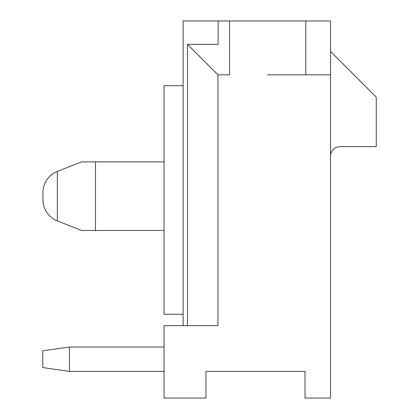 <?xml version="1.0" encoding="UTF-8"?>
<svg xmlns="http://www.w3.org/2000/svg" width="419" height="419" viewBox="0 0 419 419"><rect width="100%" height="100%" fill="white"/><g stroke="black" fill="none" stroke-linecap="round" stroke-linejoin="round"><path stroke-width="0.63" d="M164.075 161.886L95.511 161.886L95.511 230.45L81.475 230.45L57.351 220.907A22.778 22.778 0 0 1 42.948 199.727L42.948 192.609A22.778 22.778 0 0 1 57.351 171.429L81.475 161.886L95.511 161.886L81.475 161.886M164.075 230.45L81.475 230.45M183.124 314.25L164.075 314.25L164.075 85.706L183.124 85.706M187.471 44.346L218.168 44.346L218.168 20.95L183.124 20.95L183.124 325.678L187.471 325.678L187.471 44.346L217.943 74.818L217.943 325.678L164.075 325.678L164.075 398.05L205.975 398.05L205.975 371.386L305.011 371.386L305.011 398.05L330.533 398.05L330.533 20.95L305.776 20.95L305.776 74.818L330.533 74.818M205.975 371.386L222.164 371.386M218.168 44.346L218.168 20.95L305.776 20.95M305.776 74.818L267.683 74.818M217.943 74.818L229.591 74.818L229.591 20.95M330.533 51.422L376.241 97.129L376.241 146.65L340.055 146.65A9.522 9.522 0 0 0 330.533 156.172M42.948 199.727L42.948 192.609M164.075 371.386L69.423 371.386L42.759 367.578L42.759 350.818L69.423 347.011L164.075 347.011M69.423 347.011L69.423 371.386M57.351 220.907L57.351 171.429"/></g></svg>
